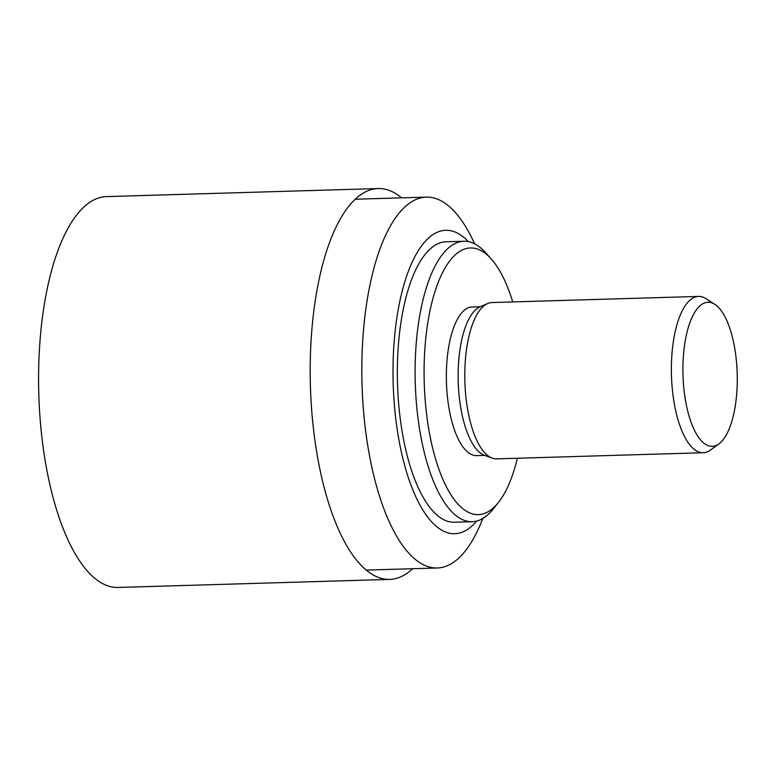 <?xml version="1.0" encoding="UTF-8"?>
<svg xmlns="http://www.w3.org/2000/svg" width="776" height="776" viewBox="0 0 776 776"><rect width="100%" height="100%" fill="white"/><g stroke="black" fill="none" stroke-linecap="round" stroke-linejoin="round"><path stroke-width="1.16" d="M512.723 301.932A133.385 50.178 88.3 0 0 491.15 258.845A133.385 50.178 88.3 0 0 482.788 251.618A133.385 50.178 88.3 0 0 424.763 394.227A133.385 50.178 88.3 0 0 498.376 502.528A133.385 50.178 88.3 0 0 517.359 458.238M491.15 258.845L485.63 252.704A140.281 52.778 88.3 0 0 476.833 245.1A140.281 52.778 88.3 0 0 463.854 241.258A140.281 52.778 88.3 0 0 415.257 383.043A140.281 52.778 88.3 0 0 472.167 521.705A140.281 52.778 88.3 0 0 493.235 508.988L498.376 502.528M463.854 241.258L446.103 241.782A140.281 52.778 88.3 0 0 397.506 383.567A140.281 52.778 88.3 0 0 454.416 522.229L472.167 521.705M468.374 241.637A151.786 57.104 88.3 0 0 459.799 234.449A151.786 57.104 88.3 0 0 393.694 395.391A151.786 57.104 88.3 0 0 476.658 521.055M474.611 243.839A185.512 69.791 88.3 0 0 443.465 202.206A185.512 69.791 88.3 0 0 426.305 197.123A185.512 69.791 88.3 0 0 362.043 384.624A185.512 69.791 88.3 0 0 437.305 567.983A185.512 69.791 88.3 0 0 482.759 518.484M401.648 197.851A195.513 73.555 88.3 0 0 396.226 193.903A195.513 73.555 88.3 0 0 378.135 188.549A195.513 73.555 88.3 0 0 310.41 386.157A195.513 73.555 88.3 0 0 389.727 579.4A195.513 73.555 88.3 0 0 412.648 568.721M378.135 188.549L106.525 196.6A195.513 73.555 88.3 0 0 38.8 394.208A195.513 73.555 88.3 0 0 118.117 587.451L389.727 579.4M714.628 304.25A72.061 27.111 88.3 0 0 683.006 375.341A72.061 27.111 88.3 0 0 718.945 443.843A72.061 27.111 88.3 0 0 737.2 373.498A72.061 27.111 88.3 0 0 714.803 304.357A72.061 27.111 88.3 0 0 714.628 304.25M714.803 304.357L705.976 298.682A78.192 29.42 88.3 0 0 705.791 298.556A78.192 29.42 88.3 0 0 698.555 296.422A78.192 29.42 88.3 0 0 671.463 375.448A78.192 29.42 88.3 0 0 703.192 452.728A78.192 29.42 88.3 0 0 710.467 450.031L718.945 443.843M698.555 296.422L491.965 302.543A78.192 29.42 88.3 0 0 487.648 303.532A78.192 29.42 88.3 0 0 464.873 381.569A78.192 29.42 88.3 0 0 492.226 458.131A78.192 29.42 88.3 0 0 496.591 458.858L703.192 452.728M487.648 303.532L480.092 306.792A75.127 28.266 88.3 0 0 458.218 381.773A75.127 28.266 88.3 0 0 484.496 455.328L492.226 458.131M480.237 306.724L472.196 306.966A74.36 27.975 88.3 0 0 446.433 382.122A74.36 27.975 88.3 0 0 476.6 455.619L484.641 455.376M366.214 570.088L437.305 567.983M355.214 199.228L426.305 197.123"/></g></svg>

